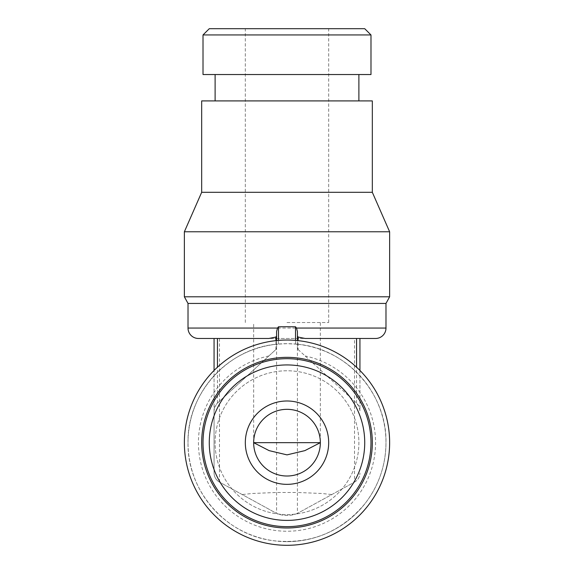<?xml version="1.0" encoding="UTF-8"?>
<svg xmlns="http://www.w3.org/2000/svg" width="574" height="574" viewBox="0 0 574 574"><rect width="100%" height="100%" fill="white"/><g stroke="black" fill="none" stroke-linecap="round" stroke-linejoin="round"><path stroke-width="0.43" stroke-dasharray="2.87 2.15" d="M297.418 331.593L297.418 347.973L297.418 344.852L296.493 344.135L287 343.683L277.507 344.135L276.582 344.852L276.582 340.569L276.582 347.973L275.907 349.509L217.001 403.529L214.712 407.16L214.066 410.783L214.066 370.46M287 541.655A98.986 98.986 0 0 0 385.986 442.669A98.986 98.986 0 0 0 287 343.683A98.986 98.986 0 0 0 188.014 442.669A98.986 98.986 0 0 0 287 541.655A98.986 98.986 0 0 0 385.986 442.669A98.986 98.986 0 0 0 296.493 344.135C345.813 347.787 387.084 393.219 385.986 442.669A98.986 98.986 0 0 1 287 541.655A98.986 98.986 0 0 1 188.014 442.669C187.031 490.519 225.56 534.903 273.052 540.665C310.455 544.719 341.171 532.277 365.215 503.333C378.862 485.417 385.785 465.191 385.986 442.669M287 545.3A102.631 102.631 0 0 0 389.631 442.669A102.631 102.631 0 0 0 287 340.038A102.631 102.631 0 0 0 184.369 442.669A102.631 102.631 0 0 0 287 545.3M287 527.994A85.325 85.325 0 0 0 372.325 442.669A85.325 85.325 0 0 0 287 357.344A85.325 85.325 0 0 0 201.675 442.669A85.325 85.325 0 0 0 287 527.994M298.093 349.509L356.554 403.099L298.093 349.509L297.418 347.973L298.093 349.509L298.093 340.64M385.986 303.438L188.014 303.438M389.631 296.794L184.369 296.794M389.631 231.774L184.369 231.774M372.325 192.304L201.675 192.304M372.325 100.909L201.675 100.909M297.418 344.852L297.418 340.569M276.582 331.593L276.582 336.034M359.934 370.46L359.934 410.783L359.051 406.586L356.554 403.099A10.418 10.418 0 0 1 359.934 410.783L359.934 338.473L198.432 338.473M331.413 494.515L321.985 493.496L297.418 492.478L297.418 338.473L356.554 338.473M354.524 482.103C357.982 480.036 359.79 476.994 359.934 472.962A10.418 10.418 0 0 1 354.524 482.103L297.418 513.393L354.524 482.103L354.524 338.473M242.587 494.515L252.015 493.496L276.582 492.478L297.418 492.478L297.418 513.393A27.093 27.093 0 0 1 276.582 513.393A27.093 27.093 0 0 0 297.418 513.393M268.847 338.473L214.066 338.473L276.582 338.473L276.582 513.393L219.476 482.103L276.582 513.393M214.066 338.473L214.066 472.962C214.21 476.994 216.018 480.036 219.476 482.103A10.418 10.418 0 0 1 214.066 472.962L214.066 410.783A10.418 10.418 0 0 1 217.446 403.099L275.907 349.509L276.582 347.973L276.582 344.852M276.582 338.473L297.418 338.473M287 100.909L358.894 100.909L287 100.909M370.983 74.534L203.017 74.534M370.983 34.949L203.017 34.949M364.727 28.7L209.273 28.7M287 28.7L328.68 28.7L287 28.7M287 322.531L328.68 322.531L287 322.531M320.342 442.669A33.342 33.342 0 0 1 287 476.011A33.342 33.342 0 0 1 253.658 442.669C253.285 424.846 269.177 408.953 287 409.327C304.823 408.953 320.715 424.846 320.342 442.669L320.342 322.531M287 484.348A41.68 41.68 0 0 0 328.68 442.669A41.68 41.68 0 0 0 287 400.989A41.68 41.68 0 0 0 245.32 442.669A41.68 41.68 0 0 0 287 484.348M287 514.562A71.894 71.894 0 0 0 358.894 442.669A71.894 71.894 0 0 0 287 370.775A71.894 71.894 0 0 0 215.107 442.669A71.894 71.894 0 0 0 287 514.562A71.894 71.894 0 0 0 358.894 442.669A71.894 71.894 0 0 0 287 370.775A71.894 71.894 0 0 0 215.107 442.669A71.894 71.894 0 0 0 287 514.562M287 526.652A83.983 83.983 0 0 0 370.983 442.669A83.983 83.983 0 0 0 287 358.685A83.983 83.983 0 0 0 203.017 442.669A83.983 83.983 0 0 0 287 526.652M278.483 344.048L278.483 340.389M295.517 344.048L295.517 340.389M268.847 355.98A88.568 88.568 0 0 0 287 531.237A88.568 88.568 0 0 0 305.153 355.98M385.986 328.055L188.014 328.055M356.554 403.099L356.554 367.202M275.907 349.509L275.907 340.64M217.446 403.099L217.446 367.202M219.476 482.103L219.476 338.473M277.507 344.135A98.986 98.986 0 0 0 188.014 442.669C186.916 393.219 228.187 347.787 277.507 344.135M328.68 322.531L328.68 28.7M253.658 442.669L253.658 322.531M245.32 322.531L245.32 28.7"/><path stroke-width="0.86" d="M275.907 340.64L275.907 337.053L276.582 336.034L276.582 340.569L276.582 331.593L277.507 328.055L278.483 326.785L287 326.75L295.517 326.785L296.493 328.055L297.418 331.593L297.418 340.569M287 545.3A102.631 102.631 0 0 0 389.631 442.669A102.631 102.631 0 0 0 287 340.038A102.631 102.631 0 0 0 184.369 442.669A102.631 102.631 0 0 0 287 545.3M287 527.994A85.325 85.325 0 0 0 372.325 442.669A85.325 85.325 0 0 0 287 357.344A85.325 85.325 0 0 0 201.675 442.669A85.325 85.325 0 0 0 287 527.994M275.907 337.053L268.847 338.473L198.432 338.473A10.418 10.418 0 0 1 188.014 328.055L188.014 303.438L385.986 303.438L385.986 328.055A10.418 10.418 0 0 1 375.568 338.473L359.934 338.473L359.934 370.46M287 296.794L389.631 296.794L389.631 231.774L184.369 231.774L184.369 296.794L287 296.794M184.369 231.774L201.675 192.304L372.325 192.304L389.631 231.774M201.675 192.304L201.675 100.909L372.325 100.909L372.325 192.304M356.554 367.202L356.554 338.473L305.153 338.473L298.093 337.053L297.418 336.034M305.153 338.473L375.568 338.473M214.066 370.46L214.066 338.473M287 74.534L370.983 74.534L370.983 34.949L203.017 34.949L203.017 74.534L287 74.534M203.017 34.949L209.273 28.7L364.727 28.7L370.983 34.949M320.342 442.669L253.658 442.669L269.141 450.633L287 454.873L304.859 450.633L320.342 442.669M287 476.011A33.342 33.342 0 0 0 320.342 442.669A33.342 33.342 0 0 0 287 409.327A33.342 33.342 0 0 0 253.658 442.669A33.342 33.342 0 0 0 287 476.011M287 400.989A41.68 41.68 0 0 1 328.68 442.669A41.68 41.68 0 0 1 287 484.348A41.68 41.68 0 0 1 245.32 442.669A41.68 41.68 0 0 1 287 400.989M287 526.652A83.983 83.983 0 0 0 370.983 442.669A83.983 83.983 0 0 0 287 358.685A83.983 83.983 0 0 0 203.017 442.669A83.983 83.983 0 0 0 287 526.652M287 520.396A77.727 77.727 0 0 0 364.727 442.669A77.727 77.727 0 0 0 287 364.935A77.727 77.727 0 0 0 209.273 442.669A77.727 77.727 0 0 0 287 520.396M278.483 340.389L278.483 326.785M295.517 340.389L295.517 326.785M296.493 328.055L385.986 328.055M188.014 328.055L277.507 328.055M298.093 340.64L298.093 337.053M217.446 367.202L217.446 338.473M385.986 303.438L389.631 296.794M188.014 303.438L184.369 296.794M358.894 100.909L358.894 74.534M215.107 100.909L215.107 74.534"/></g></svg>

